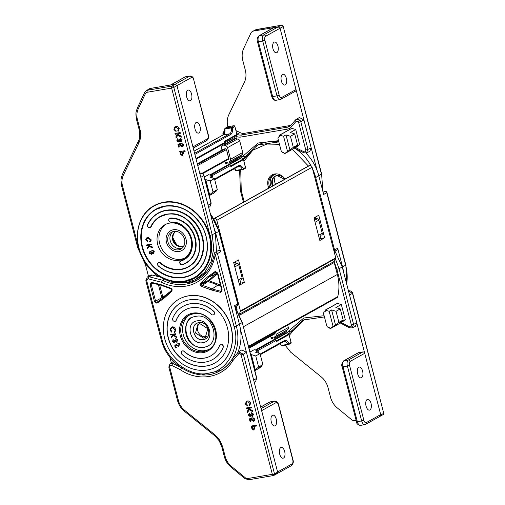 <?xml version="1.0" encoding="UTF-8"?>
<svg xmlns="http://www.w3.org/2000/svg" width="505" height="505" viewBox="0 0 505 505"><rect width="100%" height="100%" fill="white"/><g stroke="black" fill="none" stroke-linecap="round" stroke-linejoin="round"><path stroke-width="0.76" d="M203.3 339.512C193.794 341.708 189.085 323.882 198.932 322.739C208.514 320.568 213.097 338.419 203.3 339.512M199.759 323.566L197.96 324.197L195.498 332.984L203.54 338.085L205.339 337.454L207.801 328.673L199.759 323.566M206.501 336.595A7.588 6.496 60.9 0 1 206.053 336.69A7.588 6.496 60.9 0 1 198.358 332.353A7.588 6.496 60.9 0 1 199.311 323.667M203.326 339.594C193.724 341.809 188.965 323.812 198.913 322.657C208.584 320.467 213.217 338.489 203.326 339.594M202.814 342.649C190.467 345.502 184.357 322.354 197.139 320.871C209.581 318.055 215.528 341.228 202.814 342.649M169.806 356.984L171.315 362.767M246.421 352.282L243.334 354.207L241.1 354.895L272.391 474.473L274.606 474.277L243.334 354.207L238.701 351.846L241.794 349.915L246.421 352.282L261.603 410.578A1.685 1.446 60.9 0 1 261.628 410.66L276.084 402.618A3.384 1.673 -99.7 0 1 278.457 405.004L292.742 459.847A3.384 1.673 -99.7 0 1 292.054 463.931L277.599 471.979M168.998 366.908L169.693 367.078L178.442 400.667C179.502 404.562 181.573 407.775 184.634 410.319L215.111 434.963L219.776 440.183L222.61 446.641L225.224 456.684C226.272 460.528 228.304 463.716 231.315 466.254L245.361 477.793A3.371 2.885 60.9 0 0 247.81 478.513L272.214 474.353M249.375 404.922L249.634 405.742L250.714 403.148C250.126 401.437 249.022 400.717 247.406 400.976L246.408 401.336M249.483 405.824L250.562 403.23C249.975 401.519 248.87 400.8 247.254 401.065L246.333 401.374L245.373 404.101L247.564 405.944L247.507 405.117L246.099 403.88L246.674 402.119M251.705 407.876L251.654 406.998L246.446 407.945L246.655 408.741L248.984 408.343L247.33 411.341L247.614 412.433L249.11 409.713L252.708 411.714L252.45 410.735L249.432 409.132L249.956 408.179L251.705 407.876L251.654 406.998M252.708 411.714L252.601 410.647L249.584 409.044L250.076 408.16M247.614 412.433L249.192 409.757M252.494 416.322L253.592 414.188L251.711 412.673L251.679 413.494L252.866 414.397L252.147 415.678L250.878 414.302L250.31 414.479L249.849 415.773L248.902 415.034L249.432 413.948L249.022 413.305M252.86 416.208L252.336 416.404L253.441 414.27L251.553 412.755M250.385 416.347L250.815 415.558L252.336 416.404M250.164 416.41L250.966 415.47M250.152 415.647L249.053 414.952L249.584 413.866L249.098 413.26M252.538 415.527L251.08 414.7L251.029 414.22L250.31 414.479M253.548 421.22L254.615 420.583L254.861 419.049L252.822 417.622L252.948 418.355L254.122 419.238L253.245 420.57L251.856 419.623L251.806 417.869L249.363 418.891L250.063 421.568L250.707 421.46L250.164 419.371L251.402 418.86L251.326 419.926L253.39 421.303L254.04 421.063M250.707 421.46L250.322 419.308M253.762 420.381L252.008 419.541L251.957 417.786L249.363 418.891M253.718 430.045L254.722 427.767L254.362 426.384L256.591 425.949L256.382 425.153L251.326 426.012L251.976 428.998L253.718 430.045L254.28 429.837M253.87 429.963L254.873 427.684L254.526 426.359M181.636 367.861L180.323 369.698C198.282 382.133 222.269 378.119 232.59 360.961L232.123 359.339L238.12 352.345A1.717 0.846 40.5 0 0 238.013 352.433A1.717 0.846 40.5 0 0 238.549 353.986C239.591 353.266 240.443 353.569 241.1 354.895M248.99 479.699A1.685 0.833 -99.7 0 1 248.851 479.75L273.394 475.565A1.685 0.833 -99.7 0 0 273.527 475.521A1.685 1.446 -119.1 0 0 274.606 474.277L277.599 471.967L261.628 410.66M232.123 359.339L232.073 359.409C229.213 363.96 225.571 367.571 221.133 370.253L201.634 374.862M180.323 369.698L171.612 365.367L172.83 363.48L170.078 363.575L168.821 367.084L177.571 400.667L178.442 400.667M170.078 363.575L173.594 361.378M240.531 329.677L252.721 376.477M253.699 380.233L256.597 378.333L242.274 322.493L256.774 378.163L255.524 381.666L254.286 382.474M249.95 351.972L254.211 349.7L258.011 350.868L255.574 352.225L260.006 353.588L255.745 355.962L251.313 354.592L250.72 354.927M254.659 370.045L255.252 369.717L251.313 354.592M259.059 368.303L254.817 370.664L259.059 368.303L261.95 365.992L259.513 367.343L262.884 364.648L258.623 367.021L255.252 369.717M258.011 350.868L258.604 353.159M261.817 365.5L261.95 365.992M260.006 353.588L262.884 364.648M258.623 367.021L255.745 355.962M275.149 425.772A5.479 2.708 -99.7 0 1 274.701 425.936A5.479 2.708 -99.7 0 1 271.198 421.454A5.479 2.708 -99.7 0 1 272.416 415.293A5.479 2.708 -99.7 0 1 272.864 415.129A5.479 2.708 -99.7 0 1 276.361 419.611A5.479 2.708 -99.7 0 1 275.149 425.772M283.551 458.035A5.479 2.708 -99.7 0 1 283.103 458.193A5.479 2.708 -99.7 0 1 279.606 453.711A5.479 2.708 -99.7 0 1 280.818 447.55A5.479 2.708 -99.7 0 1 281.266 447.392A5.479 2.708 -99.7 0 1 284.763 451.874A5.479 2.708 -99.7 0 1 283.551 458.035M261.603 410.578L277.592 471.967M256.433 426.031L256.382 425.153M256.231 425.235L251.174 426.094M253.775 426.485L254.135 427.849L253.535 429.25L252.525 428.783L251.963 426.794L253.775 426.485M253.851 429.143L252.683 428.701L252.128 426.763M253.39 421.303L254.463 420.671L254.703 419.131L252.822 417.622M249.331 413.153L248.309 415.11L250.013 416.499M249.268 414.024L249.584 413.866M251.503 407.08L246.446 407.945M247.412 406.026L247.355 405.206L245.948 403.962L246.591 402.163L247.456 401.86L249.962 403.255L249.3 404.966M156.247 209.31A37.086 31.752 -119.1 0 0 144.266 252.26A37.086 31.752 -119.1 0 0 183.58 277.169A37.086 31.752 -119.1 0 0 192.31 274.12M150.099 240.98L149.316 241.226L149.53 241.863L150.389 241.586L151.178 240.026L148.306 237.647L146.639 237.924L145.743 239.641L147.372 241.611L147.504 241.011L146.336 239.679L146.936 238.499L148.344 238.284L150.585 239.963L150.029 241.024L149.316 241.226M147.372 241.611L147.656 240.929L146.488 239.591L147.012 238.461M150.465 241.541L151.336 239.938L148.457 237.565L146.715 237.887M151.715 244.679L151.702 243.978L146.488 244.969L146.652 245.582L149.164 245.133L147.264 247.886L147.492 248.719L149.019 246.402L152.573 247.898L152.358 247.09L149.354 245.897L149.96 244.988L151.715 244.679L151.702 243.978M152.573 247.898L152.51 247.008L149.505 245.809L150.067 244.969M147.492 248.719L149.095 246.434M153.741 253.428L154.296 251.099L151.708 250.126L151.929 250.695L153.621 251.484L153.369 252.929L149.84 251.212M153.766 253.415L154.145 251.187L151.708 250.126M153.52 252.847L149.865 251.2L149.354 253.333L151.532 254.318L151.45 253.661L150.054 253.018L150.237 251.692M158.412 262.594A2.108 1.805 60.9 0 1 160.508 262.846A28.659 24.537 60.9 0 0 181.478 269.102A28.659 24.537 60.9 0 0 188.214 266.754M158.292 212.99A32.869 28.147 60.9 0 1 158.349 212.959A32.869 28.147 60.9 0 1 166.145 210.232A32.869 28.147 60.9 0 1 201.003 232.338A32.869 28.147 60.9 0 1 190.322 270.409L182.393 273.205A32.869 28.147 -119.1 0 0 190.208 270.472A32.869 28.147 -119.1 0 0 200.889 232.401A32.869 28.147 -119.1 0 0 166.031 210.295A32.869 28.147 -119.1 0 0 158.235 213.022A32.869 28.147 -119.1 0 0 147.599 224.712A2.108 1.805 -119.1 0 0 151.014 226.897L151.128 226.833A28.659 24.537 60.9 0 1 160.344 216.677M151.128 226.833A2.108 1.805 60.9 0 1 150.389 227.61M179.168 260.233A19.386 16.602 -119.1 0 0 183.763 258.623A19.386 16.602 -119.1 0 0 190.063 236.176A19.386 16.602 -119.1 0 0 169.503 223.134A19.386 16.602 -119.1 0 0 164.908 224.744A19.386 16.602 -119.1 0 0 158.608 247.198A19.386 16.602 -119.1 0 0 179.168 260.233M180.601 260.845A2.108 1.805 60.9 0 1 180.992 260.675A20.225 17.322 60.9 0 0 184.117 259.393M169.516 218.293A2.108 1.805 60.9 0 1 170.248 218.065A24.442 20.932 60.9 0 1 194.57 235.81A24.442 20.932 60.9 0 1 186.219 263.042A24.442 20.932 60.9 0 1 186.162 263.073M184.691 258.055A19.386 16.602 60.9 0 1 181.068 259.172A19.386 16.602 60.9 0 1 160.754 246.724A19.386 16.602 60.9 0 1 165.88 224.252M179.073 251.515A11.381 9.74 -119.1 0 0 181.768 250.568A11.381 9.74 -119.1 0 0 185.468 237.394A11.381 9.74 -119.1 0 0 173.404 229.737A11.381 9.74 -119.1 0 0 170.703 230.684A11.381 9.74 -119.1 0 0 167.01 243.858A11.381 9.74 -119.1 0 0 179.073 251.515M192.916 146.892L176.952 85.597L191.408 77.555A3.371 1.667 -99.7 0 1 193.768 79.935L208.054 134.772A3.371 1.667 -99.7 0 1 207.372 138.85L192.916 146.892L215.401 233.215L216.468 251.578M206.494 272.094L198.339 278.078L195.227 279.675L204.765 272.201L211.166 261.464L213.748 248.586L212.245 234.932L173.827 87.428L176.952 85.597L175.09 84.234L150.553 88.413A5.056 4.33 -119.1 0 0 149.246 88.899L146.248 90.698A4.936 4.229 -119.1 0 1 147.523 90.231L150.553 88.413M199.734 173.051L202.833 173.954L203.988 175.525L211.185 203.155L209.935 206.659L208.698 207.467M182.261 155.578L183.258 153.299L182.898 151.917L185.127 151.481L184.918 150.679L179.862 151.544L180.519 154.53L182.261 155.578L182.823 155.37M182.412 155.496L183.41 153.217L183.069 151.885M154.195 205.63A41.303 35.363 60.9 0 1 154.252 205.598A41.303 35.363 60.9 0 1 164.043 202.164A41.303 35.363 60.9 0 1 207.839 229.945A41.303 35.363 60.9 0 1 194.419 277.775A41.303 35.363 60.9 0 1 194.362 277.807M138.616 247.772L122.519 185.966C121.547 182.084 121.831 178.492 123.365 175.191L138.957 142.7C140.838 138.654 141.185 134.248 139.999 129.482L137.423 119.616C136.47 115.784 136.735 112.224 138.219 108.947L145.383 93.665A3.251 2.784 60.9 0 1 147.195 92.257L171.631 88.091L210.055 235.595C216.096 256.824 203.957 278.867 184.729 281.575C165.785 285.375 143.679 269.171 138.616 247.772L137.922 247.601M177.911 130.448L178.17 131.275L179.256 128.68C178.669 126.97 177.564 126.244 175.942 126.509L174.951 126.862M178.019 131.357L179.105 128.762C178.518 127.052 177.413 126.332 175.791 126.597L174.875 126.906L173.916 129.633L176.1 131.47L176.049 130.65L174.642 129.413L175.21 127.651M180.247 133.408L180.19 132.531L174.982 133.478L175.191 134.273L177.52 133.876L175.866 136.874L176.15 137.966L177.653 135.245L181.244 137.246L180.992 136.268L177.975 134.665L178.499 133.711L180.247 133.408L180.19 132.531M181.244 137.246L181.143 136.18L178.126 134.576L178.612 133.686M176.15 137.966L177.728 135.29M181.03 141.848L182.128 139.715L180.247 138.206L180.222 139.026L181.402 139.929L180.683 141.211L179.414 139.834L178.852 140.011L178.385 141.299L177.438 140.567L177.968 139.481L177.564 138.837M181.402 141.735L180.878 141.937L181.977 139.803L180.096 138.288M178.921 141.88L179.357 141.091L180.878 141.937M178.707 141.943L179.509 141.002M178.688 141.179L177.59 140.478L178.12 139.399L177.64 138.793M181.074 141.059L179.622 140.232L179.565 139.752L178.852 140.011M182.084 146.753L183.157 146.115L183.397 144.581L181.364 143.155L181.484 143.887L182.665 144.771L181.781 146.103L180.392 145.156L180.342 143.401L177.905 144.424L178.6 147.1L179.25 146.993L178.707 144.903L179.938 144.392L179.862 145.459L181.933 146.835L182.589 146.589M179.25 146.993L178.865 144.84M182.299 145.913L180.55 145.074L180.493 143.319L177.905 144.424M204.361 176.958L208.622 174.686L212.422 175.86L209.985 177.217L214.417 178.581L210.156 180.954L205.724 179.584L205.131 179.919M209.07 195.037L209.663 194.709L205.724 179.584M213.47 193.295L209.234 195.656L213.47 193.295L216.361 190.985L213.924 192.336L217.295 189.64L213.034 192.014L209.663 194.709M212.422 175.86L213.022 178.151M216.235 190.492L216.361 190.985M214.417 178.581L217.295 189.64M213.034 192.014L210.156 180.954M187.74 90.218A5.479 2.708 80.3 0 0 186.522 96.379A5.479 2.708 80.3 0 0 190.025 100.861A5.479 2.708 80.3 0 0 190.467 100.703A5.479 2.708 80.3 0 0 191.685 94.542A5.479 2.708 80.3 0 0 188.182 90.06A5.479 2.708 80.3 0 0 187.74 90.218M196.142 122.475A5.479 2.708 80.3 0 0 194.924 128.636A5.479 2.708 80.3 0 0 198.427 133.118A5.479 2.708 80.3 0 0 198.869 132.96A5.479 2.708 80.3 0 0 200.087 126.799A5.479 2.708 80.3 0 0 196.584 122.317A5.479 2.708 80.3 0 0 196.142 122.475M170.753 84.973L185.209 76.924L189.545 76.186L171.959 86.065A1.685 1.427 59.7 0 1 173.827 87.428L171.631 88.091A1.685 0.833 80.3 0 1 171.959 86.065L147.523 90.231A1.685 0.833 -99.7 0 0 147.195 92.257M151.532 254.318L151.298 253.744L149.903 253.1L150.086 251.78L150.61 251.761L152.049 253.245L153.589 253.516M151.55 244.06L146.488 244.969M175.948 131.559L175.898 130.738L174.49 129.495L175.134 127.696L175.999 127.393L178.499 128.788L177.842 130.492M180.039 132.613L174.982 133.478M177.867 138.686L176.851 140.643L178.555 142.031M181.933 146.835L183.006 146.204L183.246 144.664L181.364 143.155M184.975 151.563L184.918 150.679M184.767 150.768L179.711 151.626M182.318 152.018L182.671 153.375L182.071 154.776L181.068 154.315L180.5 152.327L182.318 152.018M182.387 154.675L181.219 154.233L180.67 152.295M183.971 245.752A8.25 7.07 60.9 0 1 182.368 246.257A8.25 7.07 60.9 0 1 173.707 240.917A8.25 7.07 60.9 0 1 175.961 231.353A8.25 7.07 -119.1 0 0 175.715 231.473A8.25 7.07 -119.1 0 0 172.659 239.888A8.25 7.07 -119.1 0 0 181.787 246.579A8.25 7.07 -119.1 0 0 183.744 245.891A8.25 7.07 -119.1 0 0 183.965 245.765M172.742 231.688A9.627 8.244 -119.1 0 0 170.242 240.778A9.627 8.244 -119.1 0 0 180.891 248.586A9.627 8.244 -119.1 0 0 181.989 248.309M173.84 231.41A9.627 8.244 -119.1 0 0 171.555 232.212A9.627 8.244 -119.1 0 0 168.43 243.359A9.627 8.244 -119.1 0 0 178.637 249.836A9.627 8.244 -119.1 0 0 180.923 249.041A9.627 8.244 -119.1 0 0 184.047 237.887A9.627 8.244 -119.1 0 0 173.84 231.41M163.614 279.543L162.433 280.199L149.297 276.803A3.44 2.942 -119.1 0 0 148.11 276.746A3.44 2.942 -119.1 0 0 147.296 277.03L150.402 275.307A3.44 2.942 60.9 0 1 152.403 275.08L158.336 276.614M186.276 282.718A44.705 38.279 -119.1 0 0 189.28 282.345A44.705 38.279 -119.1 0 0 198.295 279.454M215.155 252.311A1.717 1.717 0 0 0 214.29 253.567A1.717 0.593 8.2 0 0 215.218 254.242L217.466 253.56A1.717 1.471 -119.1 0 0 215.155 252.311L218.261 250.581A1.717 1.471 60.9 0 1 220.571 251.831L215.704 233.165A43.847 37.54 -119.1 0 0 214.019 227.894M145.251 263.926L148.489 276.368M152.403 275.08L149.297 276.803A1.717 0.688 104.5 0 0 148.356 278.855A1.717 1.471 -119.1 0 0 147.763 278.823L146.721 280.723L161.903 339.013C165.615 359.238 190.814 377.942 208.496 373.17C226.814 371.787 240.872 346.689 234.093 326.71L215.218 254.242A46.422 39.75 60.9 0 1 161.335 282.207L162.433 280.199A44.705 38.279 -119.1 0 0 186.181 284.069A44.705 38.279 -119.1 0 0 196.773 280.357C206.463 274.714 212.302 265.781 214.29 253.567M233.872 263.263L234.402 262.966L233.727 262.707M234.402 262.966L237.224 263.339A1.717 1.471 60.9 0 1 238.714 264.74L242.129 277.857A1.717 1.471 60.9 0 1 241.466 279.625L241.491 279.612M215.704 233.165L219 231.252L237.88 303.72L234.585 305.632L239.446 324.298L236.34 326.028L217.466 253.56L220.571 251.831M156.803 303.196L154.473 301.485L150.086 284.637L151.367 282.314L160.843 284.612L170.513 288.084A2.108 1.805 60.9 0 1 171.448 291.663L164.327 298L157.453 302.924A2.108 1.805 60.9 0 1 156.803 303.196M200.125 284.908A2.108 1.805 60.9 0 1 200.813 282.92L207.934 276.589L215.452 271.393L217.781 273.098L222.168 289.946L220.893 292.269A2.108 1.805 60.9 0 1 220.161 292.237L211.418 289.971L201.741 286.499A2.108 1.805 60.9 0 1 200.125 284.908L201.23 284.58A1.25 1.067 -119.1 0 0 202.177 285.483L208.849 280.938L207.536 281.291L207.707 280.818L201.647 283.438A1.25 1.067 -119.1 0 0 201.23 284.58L207.536 281.291L207.934 281.683A50.569 43.297 60.9 0 1 217.775 285.199L218.299 284.208L209.203 280.875L217.491 273.691M179.111 299.099A38.689 33.128 60.9 0 1 179.187 299.055A38.689 33.128 60.9 0 1 188.359 295.842A38.689 33.128 60.9 0 1 229.384 321.862A38.689 33.128 60.9 0 1 216.809 366.668A38.689 33.128 60.9 0 1 216.733 366.706M207.486 369.963A38.689 33.128 -119.1 0 0 216.658 366.75A38.689 33.128 -119.1 0 0 229.226 321.95A38.689 33.128 -119.1 0 0 188.201 295.93A38.689 33.128 -119.1 0 0 179.029 299.143A38.689 33.128 -119.1 0 0 166.461 343.943A38.689 33.128 -119.1 0 0 207.486 369.963M215.951 272.031A1.25 1.067 -119.1 0 0 215.654 272.17L208.836 277.049L214.96 274.392L215.862 274.853M200.813 282.92A0.859 0.442 55.9 0 0 201.647 283.438A49.907 42.736 60.9 0 0 208.836 277.049L207.934 276.589M161.044 285.192L160.843 284.612M171.763 289.599L172.129 289.681M151.866 282.952A1.25 1.067 -119.1 0 0 151.191 284.309L155.578 301.157L162.856 297.161L162.679 298.285M209.203 280.875L207.707 280.818A50.569 43.297 60.9 0 0 214.96 274.392L217.213 272.776M171.713 290.022L170.179 291.568M189.23 299.875A34.561 29.593 -119.1 0 0 181.036 302.748A34.561 29.593 -119.1 0 0 169.806 342.769A34.561 29.593 -119.1 0 0 206.457 366.018A34.561 29.593 -119.1 0 0 214.65 363.145A34.561 29.593 -119.1 0 0 225.88 323.124A34.561 29.593 -119.1 0 0 189.23 299.875M214.726 363.101A34.561 29.593 60.9 0 1 206.614 365.929A34.561 29.593 60.9 0 1 169.983 342.731A34.561 29.593 60.9 0 1 181.118 302.703M174.629 332.574L175.633 330.251L174.686 327.802L172.817 326.855L171.403 327.095L170.147 329.557L171.283 332.157L171.593 331.753L170.658 329.626L171.662 327.669L172.868 327.455L175.14 330.219L174.313 332.094L174.629 332.574L175.791 330.163L174.844 327.72L172.969 326.767L171.479 327.051M171.283 332.157L171.75 331.665L170.816 329.538L171.744 327.625M175.772 334.398L175.803 333.736L170.551 334.417L170.677 334.992L172.59 334.771L171.163 337.252L171.328 338.015L173.026 335.03L176.472 337.63L176.308 336.885L173.398 334.676L175.772 334.398L175.645 333.824L170.551 334.417M176.472 337.63L176.466 336.797L173.632 334.651M171.328 338.015L173.101 335.086M174.25 342.03L173.064 341.311L173.183 339.448L172.451 341.563L174.313 342.687L175.159 341.557M176.706 341.531L174.957 340.332L174.364 340.578L174.08 342.125L172.912 341.399L173.404 340.004M176.819 342.106L177.608 339.707L175.487 338.419L175.551 339.038L176.996 339.966L176.485 341.645L174.799 340.42L174.364 340.578M176.952 342.049L177.457 339.796L175.336 338.508M178.726 345.824L177.047 345.243L176.479 344.113L174.635 345.881L175.936 348.059L176.498 347.718L175.424 345.931L176.302 345.098M178.928 346.398L179.502 343.659L177.287 342.914L178.966 344.019L178.518 345.944M220.426 344.555A2.064 1.767 60.9 0 1 223.216 347.295A30.433 26.058 60.9 0 1 212.794 359.453A30.433 26.058 60.9 0 1 212.719 359.497M182.122 351.082A2.064 1.767 60.9 0 1 184.275 351.392A26.304 22.523 -119.1 0 0 210.711 355.892M183.119 306.308A30.433 26.058 60.9 0 1 183.201 306.264A30.433 26.058 60.9 0 1 190.41 303.739A30.433 26.058 60.9 0 1 213.874 311.427A2.064 1.767 60.9 0 1 213.722 314.722M185.127 309.918A26.304 22.523 -119.1 0 0 176.201 320.385A2.064 1.767 60.9 0 1 175.418 321.249M182.532 350.956A2.064 1.767 -119.1 0 0 181.97 354.384A30.433 26.058 -119.1 0 0 212.643 359.541A30.433 26.058 -119.1 0 0 223.059 347.377A2.064 1.767 -119.1 0 0 219.637 345.42A26.304 22.523 -119.1 0 1 210.636 355.937A26.304 22.523 -119.1 0 1 184.123 351.474A2.064 1.767 -119.1 0 0 182.532 350.956M176.043 320.473A26.304 22.523 -119.1 0 1 185.051 309.956A26.304 22.523 -119.1 0 1 191.288 307.772A26.304 22.523 -119.1 0 1 211.563 314.419A2.064 1.767 -119.1 0 0 213.716 311.509A30.433 26.058 -119.1 0 0 190.259 303.827A30.433 26.058 -119.1 0 0 183.044 306.352A30.433 26.058 -119.1 0 0 172.628 318.516A2.064 1.767 -119.1 0 0 176.043 320.473L176.201 320.385M208.874 349.397A19.771 16.93 60.9 0 1 205.099 350.571A19.771 16.93 60.9 0 1 184.363 337.826A19.771 16.93 60.9 0 1 189.678 314.905M220.685 285.95L217.775 285.199L211.948 288.98L211.418 289.971M164.327 298L164.112 297.161L170.949 291.019A49.907 42.736 60.9 0 1 171.353 290.741A1.25 1.067 -119.1 0 0 171.359 290.735L171.353 290.741A0.859 0.442 55.9 0 0 171.448 291.663M237.621 352.894A43.847 37.54 -119.1 0 0 239.446 324.298M175.936 348.059L176.498 347.718M176.34 347.806L175.273 346.02L176.289 345.054L176.561 345.691L178.896 346.417L179.351 343.741L177.287 342.914M178.568 345.912L176.889 345.332L176.479 344.113M173.253 340.086L173.026 339.537M174.313 342.687L175.001 341.639L176.662 342.194M358.771 367.236A5.479 2.708 80.3 0 0 357.559 373.397A5.479 2.708 80.3 0 0 361.056 377.879A5.479 2.708 80.3 0 0 361.504 377.721A5.479 2.708 80.3 0 0 362.716 371.56A5.479 2.708 80.3 0 0 359.219 367.078A5.479 2.708 80.3 0 0 358.771 367.236M367.173 399.493A5.479 2.708 80.3 0 0 365.961 405.654A5.479 2.708 80.3 0 0 369.464 410.136A5.479 2.708 80.3 0 0 369.906 409.978A5.479 2.708 80.3 0 0 371.124 403.817A5.479 2.708 80.3 0 0 367.621 399.335A5.479 2.708 80.3 0 0 367.173 399.493M270.497 336.286L270.693 337.037L274.486 338.211L274.827 336.69A2.19 1.875 60.9 0 0 275.345 336.507A2.19 1.875 60.9 0 0 276.153 334.272L288.33 327.499L287.705 325.1M286.789 331.444L286.758 330.156M334.203 261.748L336.885 269.361L351.385 325.024L353.582 324.362L339.082 268.698L342.238 266.981L355.817 319.103L349.517 294.914L352.686 293.272L383.787 413.519L352.509 293.449L348.45 290.823M343.671 360.86A1.685 1.446 60.9 0 1 344.069 360.722A5.056 2.5 80.3 0 0 343.053 366.826L357.338 421.669L361.668 420.93L347.383 366.087L342.182 366.832C341.241 365.487 341.733 363.493 343.671 360.86L358.127 352.812A1.685 1.446 60.9 0 1 358.531 352.673L344.069 360.722L348.406 359.983L362.861 351.934A1.685 1.446 60.9 0 1 364.724 353.292L350.268 361.334A3.384 1.673 80.3 0 0 349.58 365.424L363.865 420.267A3.384 1.673 80.3 0 0 366.239 422.653L380.694 414.605L364.724 353.292M355.817 319.103L356.795 322.859L353.582 324.362L352.162 327.89L355.387 326.375L356.801 322.884L364.698 353.203M288.809 333.837L290.457 331.905L293.601 330.283L304.932 319.236M293.601 330.283L289.277 335.345M285.18 345.218L290.653 352.155L321.13 376.799C324.519 379.602 326.798 383.162 327.972 387.461L330.548 397.328C331.703 401.582 333.95 405.105 337.277 407.907L351.455 419.56A5.056 4.33 -119.1 0 0 355.129 420.64L356.151 420.463M362.861 351.934L358.531 352.673M342.238 266.981L334.992 251.155M275.528 331.873L276.153 334.272M336.014 311.295L338.893 322.354L343.154 319.981L339.783 322.676L345.262 319.627L341.323 304.509L337.315 303.353L325.138 310.127L329.146 311.282L331.583 309.925L336.014 311.295L340.269 308.921L335.844 307.558L341.323 304.509M343.154 319.981L340.269 308.921M329.146 311.282L333.085 326.4L335.522 325.05L331.583 309.925M335.522 325.05L338.893 322.354M342.295 321.982L330.163 328.736L329.134 327.436A2.19 1.875 60.9 0 1 326.71 325.656L323.686 314.047A2.19 1.875 60.9 0 1 324.494 311.812A2.19 1.875 60.9 0 1 325.012 311.629L325.138 310.127M330.194 328.717L333.085 326.4M352.162 327.884L349.485 327.827L340.402 323.042M349.75 327.795L349.473 326.741L341.172 322.613M324.431 316.919L303.36 319.987L290.457 331.905L288.488 331.204L287.193 332.719M275.345 336.507L287.515 329.733A2.19 1.875 -119.1 0 0 288.33 327.499M342.371 321.938L345.262 319.627M380.688 414.599L383.787 413.519A1.685 1.446 -119.1 0 1 383.112 414.624A1.685 1.685 0 0 0 383.964 413.368M308.429 166.038L292.332 149.411M279.467 144.297L266.855 144.051L252.917 150.162L243.902 161.152M333.767 250.31L337.681 248.258L342.541 266.93L345.837 265.018L326.962 192.55L323.667 194.463L318.8 175.797A43.847 37.54 -119.1 0 0 305.942 153.091M272.485 186.036A8.25 7.07 60.9 0 1 275.048 176.195A8.25 7.07 60.9 0 1 277.005 175.506A8.25 7.07 60.9 0 1 282.661 177.009M272.296 181.472A9.627 8.244 -119.1 0 0 272.637 183.795A9.627 8.244 -119.1 0 0 273.274 185.6M275.345 176.043A8.25 7.07 -119.1 0 0 272.283 181.895A8.25 7.07 -119.1 0 0 272.574 184.287A8.25 7.07 -119.1 0 0 273.066 185.714M275.402 176.011A9.627 8.244 -119.1 0 0 275.528 184.344M273.565 175.096A9.974 8.541 -119.1 0 0 271.191 186.755M321.616 235.027L321.59 235.04A1.717 1.471 -119.1 0 0 322.253 233.272L318.838 220.155A1.717 1.471 -119.1 0 0 317.348 218.753L314.142 218.596M314.527 218.381L315.638 217.762M240.733 170.015L241.257 190.511L240.374 190.511L239.623 170.204M343.621 272.302A43.847 37.54 -119.1 0 0 342.541 266.93M337.681 248.258A1.717 1.471 60.9 0 1 337.043 250.013L334.114 251.641M276.828 52.646A5.479 2.708 -99.7 0 1 276.38 52.804A5.479 2.708 -99.7 0 1 272.877 48.322A5.479 2.708 -99.7 0 1 274.095 42.161A5.479 2.708 -99.7 0 1 274.537 42.003A5.479 2.708 -99.7 0 1 278.04 46.485A5.479 2.708 -99.7 0 1 276.828 52.646M285.23 84.903A5.479 2.708 -99.7 0 1 284.782 85.061A5.479 2.708 -99.7 0 1 281.279 80.579A5.479 2.708 -99.7 0 1 282.497 74.418A5.479 2.708 -99.7 0 1 282.945 74.26A5.479 2.708 -99.7 0 1 286.442 78.742A5.479 2.708 -99.7 0 1 285.23 84.903M294.604 148.148L303.896 152.819L306.579 152.876L309.805 151.367L311.206 147.851L303.934 119.931L299.383 117.495L295.475 119.925A1.685 0.827 40.5 0 1 295.595 119.83L296.252 119.281L299.812 119.988L300.797 121.73L298.606 122.387L305.803 150.017L307.993 149.354L306.402 152.952M291.145 125.038A1.685 0.827 40.5 0 0 291.031 125.139L295.475 119.925A1.685 0.827 40.5 0 0 295.999 121.446L291.549 126.654A10.113 8.661 60.9 0 1 287.086 129.192L241.1 137.025A10.113 8.661 60.9 0 1 236.289 136.413M225.123 145.876A2.19 1.875 60.9 0 1 227.547 147.649L230.57 159.264A2.19 1.875 60.9 0 1 229.756 161.499L241.933 154.726A2.19 1.875 -119.1 0 0 242.741 152.491L239.717 140.876A2.19 1.875 -119.1 0 0 237.293 139.102L224.832 145.926L224.542 144.815L236.719 138.042L236.264 137.796L224.125 144.556M224.542 144.815L224.056 144.594L221.165 146.904L221.979 150.029M224.908 161.278L225.104 162.029L228.904 163.203L229.238 161.682A2.19 1.875 60.9 0 0 229.756 161.499M241.207 156.436L241.175 155.149M258.996 35.786C257.184 37.572 256.685 39.56 257.5 41.757L258.371 41.757L272.656 96.594L276.993 95.855L262.707 41.019L258.371 41.757A5.056 2.5 80.3 0 1 259.393 35.647L263.73 34.908L278.186 26.86L273.849 27.598L259.393 35.647A1.685 1.446 -119.1 0 0 258.996 35.786L273.451 27.743A1.685 1.446 60.9 0 1 273.849 27.598L253.643 31.045A5.056 4.33 -119.1 0 0 252.557 31.405A5.056 4.33 -119.1 0 0 250.827 33.229L243.662 48.518C242.009 52.166 241.712 56.124 242.779 60.392L245.348 70.258C246.427 74.582 246.112 78.578 244.407 82.258L228.816 114.749C227.111 118.422 226.795 122.425 227.869 126.742M236.889 134.229L240.026 132.581L235.93 130.542M240.026 132.581A8.427 7.215 -119.1 0 0 244.483 133.301L241.441 134.993L287.427 127.153L290.47 125.461L244.483 133.301M290.47 125.461A8.427 7.215 -119.1 0 0 290.792 125.398M317.115 170.526L311.206 147.851L307.993 149.354L300.797 121.73L303.934 119.931L296.012 89.524A1.685 1.446 60.9 0 1 295.387 91.241L280.932 99.283A1.685 1.446 -119.1 0 0 281.556 97.566L296.012 89.524L280.048 28.229L265.592 36.272A3.371 1.667 80.3 0 0 264.91 40.343L279.196 95.186A3.371 1.667 80.3 0 0 281.556 97.566M290.425 136.287L293.304 147.346L297.565 144.973L294.194 147.668L299.673 144.619L295.734 129.501L291.726 128.346L279.555 135.119L283.564 136.274L285.994 134.917L290.425 136.287L294.686 133.913L290.255 132.55L295.734 129.501M297.565 144.973L294.686 133.913M283.564 136.274L287.503 151.393L289.933 150.042L285.994 134.917M289.933 150.042L293.304 147.346M296.713 146.974L284.574 153.728L283.545 152.428A2.19 1.875 60.9 0 1 281.121 150.648L278.097 139.039A2.19 1.875 60.9 0 1 278.911 136.804A2.19 1.875 60.9 0 1 279.429 136.621L279.555 135.119M284.612 153.709L287.503 151.393M294.914 148.35L294.813 148.028M304.161 152.788L303.884 151.734L295.583 147.605M243.221 158.829L244.868 156.897L242.899 156.196L241.605 157.712M224.832 145.926L237.293 139.102M236.719 138.042L237.003 139.153M296.782 146.93L299.673 144.619M257.777 144.979L244.906 156.878M239.446 171.176L239.212 170.273M322.727 190.858L321.628 173.991L283.204 26.487A1.685 1.685 0 0 0 281.291 25.25A1.685 0.833 -99.7 0 0 281.171 25.294L278.186 26.86L280.048 28.229L283.034 26.658A1.685 1.464 62.2 0 0 281.171 25.294L256.729 29.454L253.643 31.045M280.9 344.883L281.392 345.616A0.859 0.859 0 0 0 282.024 345.755A0.859 0.423 80.3 0 0 282.093 345.729L288.222 344.688M280.212 343.589A6.881 3.402 -99.7 0 1 281.266 345.193L281.342 345.458M271.747 337.365L271.09 337.731M273.394 337.87L271.412 338.975L270.926 337.113M276.336 340.919L288.885 333.938L288.974 334.638L276.405 341.632L276.102 340.471L257.626 350.748M255.29 350.028L286.045 332.915L287.37 332.688L288.885 333.938L291.031 342.523L290.893 343.255L291.031 342.523L288.892 343.716A0.859 0.739 60.9 0 1 288.368 344.662A0.859 0.423 80.3 0 1 288.298 344.688L282.024 345.755A0.859 0.423 80.3 0 1 281.582 345.388L287.856 344.315A0.859 0.423 80.3 0 0 288.298 344.688A0.859 0.859 0 0 0 288.57 344.593L291.082 343.192M281.392 345.616L280.004 343.709M282.017 335.156L281.777 334.253M256.212 350.312L287.37 332.688M274.146 334.209L274.278 333.477L274.329 334.146L248.984 348.254M275.534 339.556L276.393 341.134M224.769 129.211A0.688 0.354 10.4 0 1 224.681 128.983L224.858 128.554A0.859 0.859 0 0 1 225.205 128.194A0.859 0.739 60.9 0 1 225.407 128.125L231.688 127.058L234.213 125.65L227.938 126.717A0.859 0.739 60.9 0 0 227.736 126.787L225.205 128.194A0.859 0.739 60.9 0 0 224.914 128.529L225.186 128.876L224.763 129.381M235.311 169.876L235.803 170.608A0.859 0.859 0 0 0 236.435 170.747A0.859 0.423 80.3 0 0 236.504 170.722L242.64 169.68M222.901 135.094A0.688 0.587 60.9 0 1 223.033 134.987C224.163 134.33 224.706 132.443 224.668 129.324L224.681 128.983A0.688 0.354 10.4 0 1 224.775 128.851L225.003 129.192A6.881 3.402 -99.7 0 1 223.197 134.93L194.027 151.159M224.668 130.94L223.204 133.673L222.957 133.465L224.687 129.671M224.656 131.155L224.252 130.738L222.957 133.465A0.688 0.688 0 0 0 222.869 133.819L222.97 133.894M234.623 168.582A6.881 3.402 -99.7 0 1 235.677 170.185L235.753 170.45M234.213 125.65L234.774 126.559L232.635 127.752L225.186 128.876A0.859 0.423 80.3 0 1 225.407 128.125L227.938 126.717M237.034 134.766L234.762 126.061L237.041 134.911L236.832 134.444L224.258 141.444L224.611 143.275L196.11 159.138M224.75 142.877L236.264 136.47L237.041 134.911L224.491 141.892M224.428 143.338L224.561 142.606L195.946 158.526M197.31 163.753L223.759 149.038L225.817 148.685L226.379 149.6L197.771 165.52M222.497 144.455L222.793 145.604M225.779 142.296L226.082 143.464M226.164 162.357L225.501 162.724M227.805 162.862L225.83 163.967L225.344 162.105M221.348 146.759L220.969 145.307M230.753 165.911L243.296 158.93L243.391 159.63L230.817 166.625L230.514 165.463L212.043 175.74M209.701 175.02L240.462 157.907L241.788 157.68L243.296 158.93L245.443 167.515L245.31 168.247L245.443 167.515L243.303 168.708A0.859 0.739 60.9 0 1 242.779 169.655A0.859 0.423 80.3 0 1 242.709 169.68L236.435 170.747A0.859 0.423 80.3 0 1 235.999 170.381L242.274 169.308A0.859 0.423 80.3 0 0 242.709 169.68A0.859 0.859 0 0 0 242.987 169.585L245.493 168.184M235.803 170.608L234.415 168.702M236.428 160.148L236.195 159.239M231.322 140.548L231.019 139.386M210.623 175.304L241.788 157.68M228.557 159.201L228.696 158.469L228.746 159.138L202.745 173.606M228.898 158.791L226.373 149.095L228.696 158.469L202.164 173.234M229.952 164.548L230.804 166.126M239.256 283.943L240.759 283.103L240.058 280.414M235.551 263.118L235.191 261.741M315.461 217.074L315.846 218.551M320.322 235.747L321.029 238.436L319.526 239.275M213.886 218.646L309.224 165.596A0.846 0.72 60.9 0 1 309.42 165.526L309.71 165.476A2.19 1.875 60.9 0 1 312.134 167.25L216.803 220.3A2.19 1.875 60.9 0 0 214.379 218.526L214.088 218.577A0.846 0.72 60.9 0 0 213.823 218.684M312.134 167.25L335.749 257.904A0.846 0.72 60.9 0 1 335.705 258.472L334.323 261.375A1.685 1.446 -119.1 0 0 334.234 262.512L337.346 274.474A44.333 37.963 60.9 0 1 337.769 296.612A2.02 1.73 60.9 0 1 336.999 297.666L248.618 346.853M335.749 257.904L240.412 310.954A0.846 0.72 60.9 0 1 240.367 311.522L239.2 313.984M237.173 310.108L236.144 306.156M244.369 282.491L238.486 259.911L233.689 262.575L239.572 285.161L244.369 282.491L240.759 283.103M240.412 310.954L216.803 220.3M319.842 240.487L313.959 217.907L318.756 215.244L324.639 237.823L319.842 240.487M321.029 238.436L324.639 237.823M203.988 347.162C186.44 351.152 177.924 318.434 195.965 316.357C213.508 312.368 222.03 345.085 203.988 347.162M239.143 324.349L242.097 322.663L234.932 306.971M232.59 360.961L238.549 353.986M169.693 367.078C169.598 365.588 170.242 365.02 171.612 365.367M177.571 400.667C178.726 404.922 180.979 408.431 184.338 411.209L214.814 435.847L219.119 440.669L219.776 440.183M214.814 435.847A1.685 0.372 -51 0 1 215.111 434.963M174.56 362.344L172.83 363.48L180.626 367.356M249.975 352.054L254.211 349.7M260.7 407.112L269.891 401.999L274.221 401.26L261.079 408.577M292.054 463.931A1.685 1.446 -119.1 0 1 291.429 465.642C293.241 463.861 293.74 461.873 292.919 459.67L278.634 404.827C277.927 402.283 276.595 401.046 274.632 401.115A5.056 2.5 80.3 0 0 274.221 401.26A1.685 1.446 60.9 0 1 276.084 402.618M270.301 401.854L269.487 402.138A1.685 1.446 60.9 0 1 269.891 401.999A5.056 2.5 -99.7 0 1 270.301 401.854L274.632 401.115M184.338 411.209A1.685 0.372 -51 0 1 184.634 410.319M219.119 440.669L221.739 446.647L222.61 446.641M221.739 446.647L224.353 456.684L225.224 456.684M224.353 456.684C225.495 460.882 227.711 464.366 231.006 467.131A1.685 0.366 -50.6 0 1 231.315 466.254M231.006 467.131L245.051 478.671A1.685 0.366 -50.6 0 1 245.361 477.793M245.051 478.671L248.851 479.75A1.685 0.833 -99.7 0 1 247.81 478.513M291.429 465.642L273.931 475.382A1.685 1.685 0 0 1 273.394 475.565A1.685 0.833 -99.7 0 1 272.391 474.473M276.57 473.823L277.617 472.061M183.416 277.542A37.338 31.973 -119.1 0 0 206.097 236.359A37.338 31.973 -119.1 0 0 164.8 206.084A37.338 31.973 -119.1 0 0 142.113 247.261A37.338 31.973 -119.1 0 0 183.416 277.542M164.977 206.261A37.086 31.752 60.9 0 1 204.304 231.208A37.086 31.752 60.9 0 1 192.254 274.152A37.086 31.752 60.9 0 1 183.466 277.232A37.086 31.752 60.9 0 1 144.14 252.292A37.086 31.752 60.9 0 1 156.19 209.341A37.086 31.752 60.9 0 1 164.933 206.267C180.272 204.651 192.594 211.33 201.924 226.303C211.967 243.429 207.302 266.375 192.254 274.152M180.847 261.041A20.484 17.536 -119.1 0 0 191.654 238.821A20.484 17.536 -119.1 0 0 170.684 222.017A1.856 1.591 60.9 0 1 170.059 218.438A24.189 20.711 60.9 0 1 194.835 238.278A24.189 20.711 60.9 0 1 182.065 264.519A1.856 1.591 60.9 0 1 180.847 261.041L180.878 260.738A2.108 1.805 -119.1 0 0 180.544 260.877C179.136 262.827 179.641 264.115 182.071 264.74A2.108 1.805 -119.1 0 0 182.229 264.702L182.261 264.696A24.442 20.932 -119.1 0 0 186.105 263.105A24.442 20.932 -119.1 0 0 194.457 235.873A24.442 20.932 -119.1 0 0 170.134 218.128A2.108 1.805 -119.1 0 0 170.835 222.2A20.225 17.322 60.9 0 1 190.966 236.889A20.225 17.322 60.9 0 1 184.06 259.425A20.225 17.322 60.9 0 1 180.878 260.738L180.992 260.675M167.079 214.328A28.659 24.537 60.9 0 1 197.468 233.6A28.659 24.537 60.9 0 1 188.157 266.791A28.659 24.537 60.9 0 1 181.364 269.171A28.659 24.537 60.9 0 1 160.394 262.909L160.508 262.846M160.161 263.162A28.911 24.751 -119.1 0 0 181.314 269.474A28.911 24.751 -119.1 0 0 198.875 237.59A28.911 24.751 -119.1 0 0 166.902 214.152A28.911 24.751 -119.1 0 0 150.698 226.827A1.856 1.591 60.9 0 1 147.694 224.908A32.617 27.933 60.9 0 1 165.975 210.598A32.617 27.933 60.9 0 1 202.057 237.047A32.617 27.933 60.9 0 1 182.236 273.022A32.617 27.933 60.9 0 1 158.368 265.901A1.856 1.591 60.9 0 1 160.161 263.162L160.394 262.909A2.108 1.805 -119.1 0 0 158.324 265.99M182.393 273.205C173.859 274.474 165.836 272.088 158.324 266.034L158.362 266.021A32.869 28.147 -119.1 0 0 182.374 273.205M158.469 262.562L158.355 262.625C157.206 263.578 157.194 264.715 158.324 266.034L158.368 265.901M200.839 177.299L203.818 175.696L211.014 203.326L208.111 205.219M202.833 173.954L203.988 175.525M215.401 233.215L210.055 235.595M184.514 281.266A41.303 35.363 -119.1 0 0 194.305 277.838A41.303 35.363 -119.1 0 0 207.725 230.009A41.303 35.363 -119.1 0 0 163.929 202.227A41.303 35.363 -119.1 0 0 154.139 205.661A41.303 35.363 -119.1 0 0 140.712 253.466A41.303 35.363 -119.1 0 0 184.47 281.272L194.419 277.775M163.879 202.537A41.044 35.148 60.9 0 1 209.278 235.816A41.044 35.148 60.9 0 1 184.338 281.089A41.044 35.148 60.9 0 1 138.938 247.803A41.044 35.148 60.9 0 1 163.879 202.537M204.386 177.047L208.622 174.686M122.519 185.966L121.648 185.966L137.745 247.772L144.809 263.288L156.38 275.269L170.816 282.131L185.985 282.775L195.227 279.675M123.365 175.191A1.685 0.745 -154.4 0 1 122.608 174.042L138.2 141.552C139.834 139.172 140.144 135.151 139.127 129.488L139.999 129.482M138.957 142.7A1.685 0.745 -154.4 0 1 138.2 141.552M137.423 119.616L136.558 119.616L139.127 129.488M138.219 108.947A1.685 0.739 -154.9 0 1 137.455 107.811L144.619 92.522L146.248 90.698M145.383 93.665A1.685 0.739 -154.9 0 1 144.619 92.522M170.545 85.004L184.811 77.063A1.685 1.446 -119.1 0 1 185.209 76.924A5.056 2.5 -99.7 0 1 185.625 76.779L189.956 76.04A5.056 2.5 80.3 0 0 189.545 76.186A1.685 1.446 60.9 0 1 191.408 77.555M193.232 148.091L206.747 140.567A1.685 1.446 -119.1 0 0 207.372 138.85M206.747 140.567C208.565 138.78 209.064 136.792 208.243 134.595L208.054 134.772M208.243 134.595L193.768 79.935M150.698 226.827L151.014 226.897A28.659 24.537 60.9 0 1 160.287 216.708A28.659 24.537 60.9 0 1 167.035 214.335M150.446 227.578L149.815 227.824C147.971 227.667 147.226 226.631 147.574 224.738L147.694 224.908M170.059 218.438L170.248 218.065M180.657 260.814L180.544 260.877A2.108 1.805 -119.1 0 0 182.052 264.74M175.298 243.448A9.974 8.541 60.9 0 1 173.348 239.932M161.335 282.207L148.356 278.855M146.721 280.723L145.831 280.723L161.013 339.013C167.13 366.131 199.147 383.541 220.092 370.739A43.847 37.54 -119.1 0 0 236.34 326.028L234.093 326.71M234.901 306.851L237.053 305.658A1.717 1.471 -119.1 0 0 237.685 303.903L218.81 231.435A43.847 37.54 -119.1 0 0 210.37 213.899M234.314 264.955L237.224 263.339M238.714 264.74L234.819 266.905M161.903 339.013L161.013 339.013M238.24 280.029L242.129 277.857M153.268 283.223L150.086 284.637M215.824 272.075L215.654 272.17A0.859 0.442 -125.6 0 1 214.808 271.665M217.415 273.022L217.781 273.098M170.816 288.69A0.859 0.347 -76.8 0 1 170.703 288.709A0.859 0.347 -76.8 0 1 170.513 288.084M152.377 282.952A0.859 0.347 -75.5 0 1 152.264 282.964A0.859 0.347 -75.5 0 1 152.093 282.352M157.453 302.924A0.859 0.442 -125.6 0 1 157.339 302.009A1.25 1.067 -119.1 0 0 157.339 302.009A1.25 1.067 -119.1 0 1 155.578 301.157L154.473 301.485M221.802 289.87L222.168 289.946M162.509 298.354L161.852 297.887L158.381 284.549M201.741 286.499A0.859 0.347 103.2 0 1 202.177 285.483A49.907 42.736 60.9 0 1 211.948 288.98L220.616 291.221A1.25 1.067 -119.1 0 0 221.417 291.088L221.727 289.952L217.339 273.104L215.982 272.025M167.004 294.194L162.856 297.161L159.656 284.877M220.369 284.744L218.299 284.208M220.161 292.237A0.859 0.347 104.5 0 1 220.616 291.221L221.764 290.47M192.853 313.119A20.636 17.669 60.9 0 1 215.679 329.847A20.636 17.669 60.9 0 1 203.143 352.604A20.636 17.669 60.9 0 1 180.317 335.875A20.636 17.669 60.9 0 1 192.853 313.119M203.313 351.562A19.771 16.93 -119.1 0 0 208.003 349.921C224.933 342.049 211.797 309.3 193.39 313.75L188.769 315.366A19.771 16.93 -119.1 0 0 182.343 338.262A19.771 16.93 -119.1 0 0 203.313 351.562M193.314 313.75A19.771 16.93 -119.1 0 0 188.769 315.366M164.157 297.129A49.907 42.736 60.9 0 1 170.949 291.019L171.416 290.691M157.339 302.009L164.131 297.142L157.333 302.015M286.998 331.072L274.821 337.845M324.115 315.707L303.757 317.998L288.488 331.204M337.523 303.335L325.353 310.108M351.385 325.024C351.48 326.52 350.842 327.088 349.473 326.741M336.885 269.361L339.082 268.698L335.446 259.014M349.58 365.424L347.383 366.087A5.056 2.5 -99.7 0 1 348.406 359.983A1.685 1.446 60.9 0 1 350.268 361.334M360.469 425.387C357.729 424.768 356.391 423.531 356.467 421.669L357.338 421.669A5.056 2.5 80.3 0 0 360.469 425.387L364.799 424.648A5.056 2.5 -99.7 0 1 361.668 420.93L363.865 420.267M383.112 414.624L365.614 424.358A1.685 1.446 -119.1 0 1 365.21 424.497A5.056 2.5 -99.7 0 1 364.799 424.648L365.614 424.358A1.685 1.446 -119.1 0 0 366.239 422.653M379.665 416.455L380.713 414.693M318.8 175.797L315.701 177.52A43.847 37.54 -119.1 0 0 312.532 168.79M310.96 165.709A43.847 37.54 -119.1 0 0 295.179 148.489M278.861 141.962A43.847 37.54 -119.1 0 0 267.202 141.968A43.847 37.54 -119.1 0 0 256.811 145.61L243.442 159.378M334.114 251.623A1.717 1.471 -119.1 0 0 334.575 249.988L315.701 177.52L314.893 177.848M268.843 188.068A10.832 9.273 60.9 0 1 274.657 173.991A10.832 9.273 60.9 0 1 284.997 179.073M269.872 187.488A9.974 8.541 60.9 0 1 272.896 175.424A9.974 8.541 60.9 0 1 275.118 174.623M346.67 284.006A43.847 37.54 -119.1 0 0 345.647 265.201L326.767 192.733A1.717 1.471 -119.1 0 0 324.462 191.483A1.717 1.717 0 0 1 326.962 192.55M315.088 222.238L318.838 220.155M317.348 218.753L314.583 220.287M241.257 190.511L244.193 201.779M322.253 233.272L318.503 235.355M298.606 122.387L298.114 121.522L295.999 121.446M298.114 121.522L299.812 119.988M241.409 156.064L229.238 162.837M278.533 140.699L258.175 142.991L242.899 156.196M239.717 140.876L227.547 147.649M230.57 159.264L242.741 152.491M291.934 128.327L279.764 135.1M305.803 150.017C305.897 151.506 305.254 152.081 303.884 151.734M318.497 175.847L321.451 174.162L283.204 26.487M256.988 29.416A1.685 0.833 80.3 0 0 256.856 29.416A1.685 0.833 80.3 0 0 256.729 29.454A4.936 4.229 -119.1 0 0 255.669 29.808L252.557 31.405M255.669 29.808L281.291 25.25A1.685 0.833 -99.7 0 1 281.537 25.282M287.086 129.192A1.685 0.833 80.3 0 1 287.427 127.153A8.427 7.215 -119.1 0 0 289.428 126.452A8.427 7.215 -119.1 0 0 290.962 125.253M236.914 134.311A1.685 0.543 116.4 0 1 236.984 134.273A8.427 7.215 -119.1 0 0 241.441 134.993A1.685 0.833 80.3 0 0 241.1 137.025M289.428 126.452L291.031 125.139A1.685 0.827 40.5 0 0 291.549 126.654M264.91 40.343L262.707 41.019A5.056 2.5 -99.7 0 1 263.73 34.908A1.685 1.446 60.9 0 1 265.592 36.272M257.5 41.757L271.785 96.6L272.656 96.594A5.056 2.5 80.3 0 0 275.787 100.312L280.123 99.573A5.056 2.5 -99.7 0 1 276.993 95.855L279.196 95.186M280.534 99.428A5.056 2.5 -99.7 0 1 280.123 99.573L280.932 99.283A1.685 1.446 -119.1 0 1 280.534 99.428M284.347 341.361A6.881 3.402 80.3 0 1 287.856 344.315A0.859 0.366 -25.2 0 0 288.892 343.716A7.739 3.825 -99.7 0 0 284.309 340.61A0.859 0.739 60.9 0 1 283.993 341.487L284.347 341.361A6.881 3.402 80.3 0 0 284.081 341.43M248.826 347.642L274.278 333.477L274.07 332.688M260.125 354.068L284.309 340.61M234.143 262.865L235.317 262.215M194.602 153.343L229.68 133.825A0.859 0.739 60.9 0 1 230.627 134.519A7.739 3.825 -99.7 0 0 232.635 127.752A0.859 0.739 60.9 0 0 231.688 127.058A0.859 0.423 80.3 0 0 231.46 127.809A6.881 3.402 80.3 0 1 229.68 133.825L223.197 134.93A0.688 0.587 60.9 0 0 223.033 134.987L194.021 151.128M223.166 134.904A5.157 2.55 -99.7 0 0 223.204 133.673L222.831 135.094M238.764 166.353A6.881 3.402 80.3 0 1 242.274 169.308A0.859 0.366 -25.2 0 0 243.303 168.708A7.739 3.825 -99.7 0 0 238.726 165.602A0.859 0.739 60.9 0 1 238.404 166.48L238.764 166.353A6.881 3.402 80.3 0 0 238.493 166.423M230.627 134.519L194.88 154.416M214.543 179.06L238.726 165.602M197.493 164.447L225.817 148.685M309.71 165.476L214.379 218.526M309.42 165.526L214.088 218.577M335.705 258.472L240.367 311.522M334.323 261.375L239.32 314.243M334.234 262.512L239.711 315.114M337.346 274.474L243.385 326.76M337.769 296.612L248.473 346.304M192.134 317.121C181.945 320.662 181.952 348.475 204.304 347.535M242.274 322.493L235.065 306.762M256.774 378.163L255.524 381.666M269.487 402.138L260.681 407.043M184.06 259.425C200.643 251.66 189.343 219.814 170.81 222.206C168.506 221.436 168.051 220.136 169.459 218.324L169.573 218.261M160.287 216.708L167.06 214.335C193.863 207.934 212.832 255.17 188.157 266.791M147.574 224.738C149.972 219.593 153.526 215.685 158.235 213.022L158.349 212.959M199.311 173.228C201.306 172.817 202.562 173.045 203.073 173.903M211.185 203.155L209.935 206.659M121.648 185.966L121.036 180.62C120.903 179.086 121.427 176.895 122.608 174.042M136.558 119.616C135.555 112.741 135.63 113.063 137.455 107.811M184.811 77.063L185.625 76.779M193.958 79.752C193.245 77.208 191.913 75.971 189.956 76.04M184.495 281.272C167.811 283.084 154.252 275.957 143.824 259.892C132.026 240.79 137.013 214.505 154.139 205.661L154.252 205.598M182.248 264.702L186.219 263.042M164.958 206.267L156.19 209.341M147.296 277.03L145.831 280.723M176.712 244.755L172.981 238.044M210.213 213.287L219 231.252M151.734 282.996L160.931 285.205M160.918 285.205L170.703 288.709L171.687 289.681L171.359 290.735M220.092 370.739L222.37 369.477M237.053 305.658C237.457 305.822 237.735 305.178 237.88 303.72M274.701 338.192L286.872 331.419M348.122 290.956C350.489 290.501 352.017 291.271 352.686 293.272M342.333 321.963L330.163 328.736M325.252 311.389L324.494 311.812M342.182 366.832L356.467 421.669M272.896 175.424L275.187 174.623L284.631 179.281M259.084 144.348L256.811 145.61M323.086 192.247L324.462 191.483M243.423 202.208L240.374 190.511M345.837 265.018L346.765 284.353M229.112 163.184L241.289 156.411M257.771 144.986L278.848 141.911M236.264 137.796L224.087 144.575M296.751 146.955L284.574 153.728M279.669 136.382L278.911 136.804M322.828 191.237L321.628 173.991M271.785 96.6C272.498 99.144 273.83 100.381 275.787 100.312M291.233 342.844L288.961 334.133M280.288 344.094L279.915 343.76M274.177 332.625L274.48 333.799M260.29 354.68L283.993 341.487M224.46 141.766L224.763 142.928M245.645 167.837L243.378 159.125M234.699 169.087L234.326 168.746M214.701 179.673L238.404 166.48"/></g></svg>
